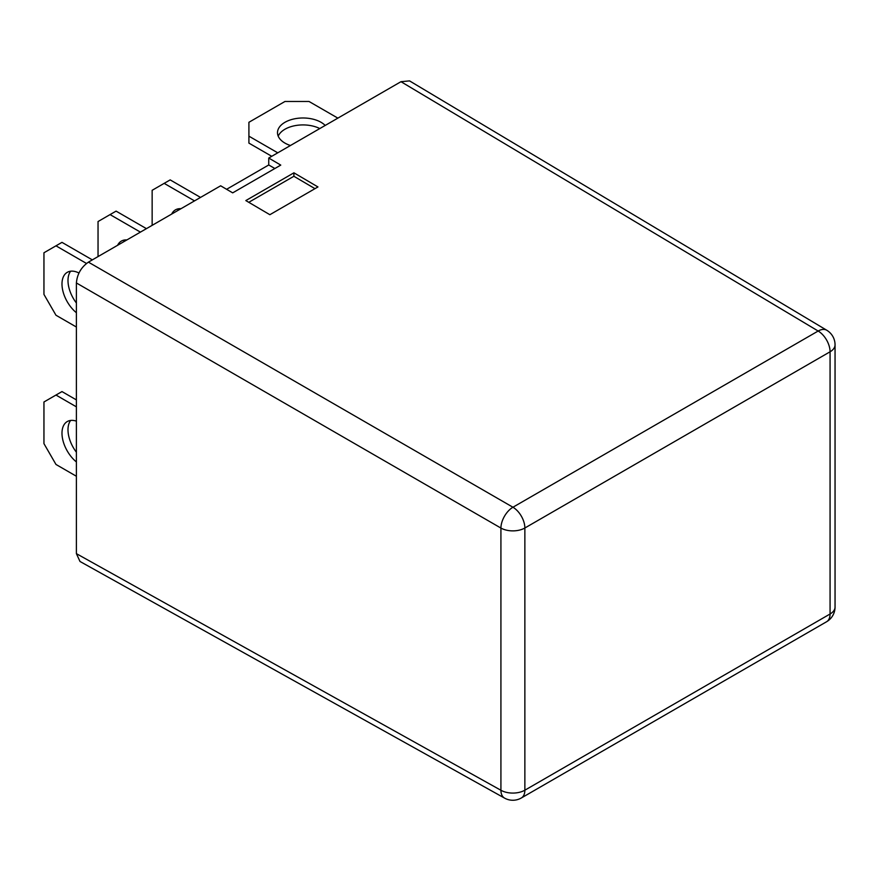 <?xml version="1.0" encoding="UTF-8"?>
<svg xmlns="http://www.w3.org/2000/svg" width="879" height="879" viewBox="0 0 879 879"><rect width="100%" height="100%" fill="white"/><g stroke="black" fill="none" stroke-linecap="round" stroke-linejoin="round"><path stroke-width="1.32" d="M319.791 128.565A25.502 14.723 0 0 0 278.214 136.168M290.433 145.507A25.502 14.723 180 0 1 284.972 143.112A25.502 14.723 180 0 1 277.5 132.707A25.502 14.723 180 0 1 293.245 119.105A25.502 14.723 180 0 1 321.033 122.291A25.502 14.723 180 0 1 325.186 125.444M76.396 421.151A25.502 14.723 -120 0 0 67.265 421.546A25.502 14.723 -120 0 0 62.75 439.654A25.502 14.723 -120 0 0 76.396 461.947M76.396 452.213A25.502 14.723 60 0 1 70.628 420.437M171.68 214.069A25.502 14.723 60 0 1 175.459 209.861A25.502 14.723 60 0 1 180.986 208.697M178.822 208.752A25.502 14.723 -120 0 0 177.69 210.597M117.588 245.307A25.502 14.723 60 0 1 121.357 241.099A25.502 14.723 60 0 1 126.895 239.934M124.719 239.978A25.502 14.723 -120 0 0 123.598 241.835M78.923 272.995A25.502 14.723 -120 0 0 67.265 272.325A25.502 14.723 -120 0 0 62.75 290.433A25.502 14.723 -120 0 0 76.396 312.726M70.628 271.215A25.502 14.723 -120 0 0 76.396 302.991M504.568 798.11A16.998 16.998 0 0 0 521.335 797.978A16.998 9.812 -120 0 0 524.862 790.199L830.073 613.992L830.073 351.787L524.862 528.004L524.862 790.199A16.998 9.812 0 0 1 500.92 790.265A16.998 9.812 119.1 0 0 504.568 798.11L80 561.472L76.396 553.649L500.92 790.265L500.92 528.059L76.396 282.961L76.396 553.649M76.396 282.961C77.165 274.149 81.176 267.205 88.416 262.14L512.94 507.238L818.151 331.031L400.978 81.692L268.743 158.033L280.764 165.098L232.682 192.864L220.651 185.799L88.416 262.14M274.852 168.504L268.743 164.977L226.617 189.293M268.743 164.977L268.743 158.033M400.978 81.692L409.548 80.89L826.776 330.251A16.998 9.812 120.9 0 0 818.151 331.031A16.998 9.812 -120 0 1 830.073 351.787A16.998 9.812 0 0 0 835.05 344.843A16.998 16.998 0 0 0 826.776 330.251M269.864 214.707L317.956 186.941L293.916 172.822L245.823 200.577L269.864 214.707M314.968 188.666L293.883 176.272L248.779 202.313M293.883 176.272L293.916 172.822M277.753 152.825L248.911 136.168L248.911 122.291L284.972 101.47L309.012 101.47L337.866 118.127M248.911 136.168L248.911 143.112L271.743 156.297M194.512 200.884L164.164 183.359L170.174 179.898L200.522 197.423M152.144 225.354L152.144 190.303L164.164 183.359M140.42 232.122L110.062 214.597L116.083 211.125L146.43 228.65M98.041 256.58L98.041 221.541L110.062 214.597M86.483 263.447L55.97 245.823L61.98 242.362L92.339 259.887M55.97 245.823L43.95 252.767L43.95 294.41L55.97 315.231L76.396 327.032M76.396 406.845L55.97 395.045L61.98 391.584L76.396 399.901M55.97 395.045L43.95 401.989L43.95 443.631L55.97 464.453L76.396 476.253M835.05 607.048A16.998 9.812 0 0 1 830.073 613.992A16.998 9.812 60 0 1 826.546 621.772A16.998 16.998 0 0 0 835.05 607.048L835.05 344.843M500.92 528.059A16.998 9.812 0 0 0 524.862 528.004A16.998 9.812 60 0 0 512.94 507.238A16.998 9.647 120 0 0 500.92 528.059M521.335 797.978L826.546 621.772"/></g></svg>
